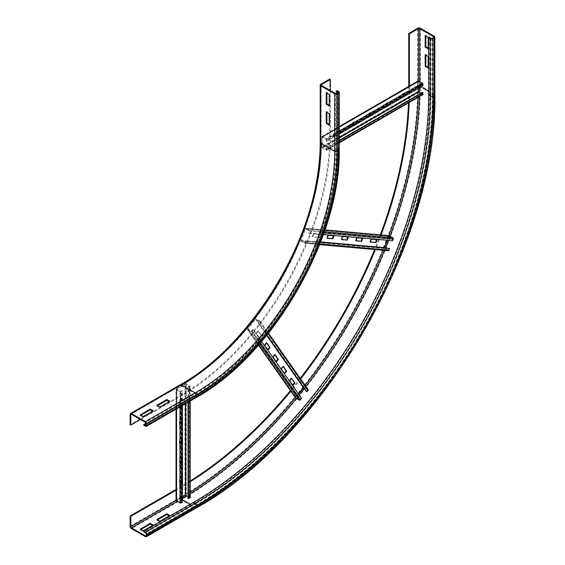 <?xml version="1.0" encoding="UTF-8"?>
<svg xmlns="http://www.w3.org/2000/svg" width="565" height="565" viewBox="0 0 565 565"><rect width="100%" height="100%" fill="white"/><g stroke="black" fill="none" stroke-linecap="round" stroke-linejoin="round"><path stroke-width="0.42" stroke-dasharray="2.83 2.12" d="M159.867 406.97L159.867 407.732L169.825 401.983L169.161 401.602M169.825 401.214L169.825 401.983M157.543 405.628L156.879 406.009L159.867 407.732M156.879 405.239L156.879 406.009M143.263 416.553L143.263 417.316L153.228 411.567L152.564 411.186M153.228 410.797L153.228 411.567M140.939 415.211L140.275 415.593L143.263 417.316M140.275 414.83L140.275 415.593M329.211 124.392L329.875 124.773L329.875 113.268L326.888 111.545L326.888 112.315M329.211 125.155L329.875 124.773M329.211 113.657L329.875 113.268M326.224 111.927L326.888 111.545M339.226 149.789A1.879 1.088 0 0 0 338.675 149.026L337.015 148.065A202.863 117.125 -60 0 1 193.569 396.517L143.764 425.276M193.569 395.754L195.229 396.708A0.939 0.544 -120 0 0 195.702 396.757A0.939 0.544 -120 0 0 195.893 396.326A200.985 116.037 -60 0 0 338.011 150.177A0.939 0.544 0 0 0 338.287 149.789A0.939 0.544 0 0 0 338.011 149.407L336.352 148.447A201.924 116.581 -60 0 1 193.569 395.754L146.024 423.199M330.37 90.555L330.37 136.949A211.783 122.273 -60 0 1 180.616 396.326L140.438 419.527M329.706 79.051L329.706 136.568A211.783 122.273 -60 0 1 179.953 395.945L130.148 424.696M329.211 105.217L329.875 105.606L329.875 94.101L326.888 92.378L326.888 93.14M329.211 105.987L329.875 105.606M329.211 94.482L329.875 94.101M326.224 92.759L326.888 92.378M336.352 148.447L336.352 93.557M337.015 148.065L337.015 90.555M156.879 519.496L156.879 520.266L159.867 521.989L169.825 516.241L169.161 515.859M159.867 521.227L159.867 521.989M169.825 515.471L169.825 516.241M157.543 519.885L156.879 520.266M140.275 529.087L140.275 529.85L143.263 531.58L153.228 525.824L152.564 525.443M143.263 530.81L143.263 531.58M153.228 525.062L153.228 525.824M140.939 529.469L140.275 529.85M428.157 68.026L428.821 67.645L428.821 56.147L425.833 54.417L425.833 55.186M428.157 56.528L428.821 56.147M425.17 54.805L425.833 54.417M428.157 67.263L428.821 67.645M190.193 481.02A323.54 186.796 -60 0 1 179.953 487.2L176.026 489.467M190.193 481.825A323.54 186.796 -60 0 1 180.616 487.581L176.301 490.074M432.31 38.215L432.31 95.732A0.939 0.544 180 0 1 430.982 95.732L429.322 94.772A333.406 192.496 -60 0 1 193.569 503.111L143.764 531.863M428.157 48.858L428.821 48.477L428.821 36.972L425.833 35.249L425.833 36.012M428.157 37.354L428.821 36.972M425.17 35.63L425.833 35.249M428.157 48.089L428.821 48.477M408.735 86.403L408.735 90.937A323.54 186.796 -60 0 1 408.502 102.894M380.316 234.871A323.54 186.796 -60 0 1 374.574 249.539M300.22 378.31A323.54 186.796 -60 0 1 290.396 390.62M409.399 86.339L409.399 91.325A323.54 186.796 -60 0 1 409.201 102.491M381.093 234.941A323.54 186.796 -60 0 1 375.365 249.61M300.679 378.96A323.54 186.796 -60 0 1 290.841 391.263M429.322 94.772L429.322 37.262M356.607 123.142L356.607 120.458L349.961 124.293L349.961 126.977L356.607 123.142L357.101 123.431L350.462 127.266L350.462 124.583L357.101 120.748L357.101 123.431M349.961 126.977L350.462 127.266M349.961 124.293L350.462 124.583M356.607 120.458L357.101 120.748M373.204 113.558L373.204 110.874L366.565 114.709L366.565 117.393L373.204 113.558L373.705 113.847L367.059 117.682L367.059 114.999L373.705 111.164L373.705 113.847M366.565 117.393L367.059 117.682M366.565 114.709L367.059 114.999M373.204 110.874L373.705 111.164M389.808 103.974L389.808 101.29L383.169 105.125L383.169 107.809L389.808 103.974L390.309 104.264L383.663 108.099L383.663 105.415L390.309 101.58L390.309 104.264M383.169 107.809L383.663 108.099M383.169 105.125L383.663 105.415M389.808 101.29L390.309 101.58M340.003 132.733L340.003 130.049L333.357 133.884L333.357 136.568L340.003 132.733L340.497 133.015L333.859 136.85L333.859 134.166L340.497 130.331L340.497 133.015M333.357 136.568L333.859 136.85M333.357 133.884L333.859 134.166M340.003 130.049L340.497 130.331M406.412 94.39L406.412 91.707L399.773 95.542L399.773 98.225L406.412 94.39L406.906 94.68L400.267 98.508L400.267 95.824L406.906 91.996L406.906 94.68M399.773 98.225L400.267 98.508M399.773 95.542L400.267 95.824M406.412 91.707L406.906 91.996M339.226 140.388L326.118 147.959L326.054 149.598L322.234 147.204L322.283 137.126L326.054 139.251L326.118 140.96L422.408 85.371L422.352 83.655L418.58 81.537L418.531 88.232M326.118 147.959L326.612 148.2L326.718 149.732A0.939 0.544 60 0 1 326.528 150.219A0.939 0.544 60 0 1 326.054 150.177L322.403 148.065A0.939 0.544 60 0 1 321.739 146.914L321.739 136.949A0.939 0.544 60 0 1 321.93 136.518A0.939 0.544 60 0 1 322.403 136.568L326.054 138.672A0.939 0.544 60 0 1 326.718 139.887L326.612 141.292L326.118 140.96M422.91 85.703L422.408 85.371M326.612 141.292L339.226 134.018M422.818 94.63A0.939 0.544 60 0 1 422.352 94.581L418.693 92.469A0.939 0.544 60 0 1 418.029 91.325L418.029 81.353A0.939 0.544 60 0 1 418.227 80.922M420.953 93.204L422.465 94.016L422.408 92.363M326.612 148.2L339.226 140.918M333.442 235.753L327.778 235.005L326.619 237.999L327.206 238.049M326.619 237.999L327.114 238.282M327.778 235.005L328.279 235.287M333.534 235.513L334.028 235.803M347.821 237.039L342.157 236.29L340.999 239.285L341.585 239.334M340.999 239.285L341.493 239.567M342.157 236.29L342.658 236.573M347.906 236.799L348.407 237.088M362.193 238.317L356.536 237.568L355.371 240.563L355.964 240.619M355.371 240.563L355.872 240.852M356.536 237.568L357.031 237.858M362.285 238.084L362.786 238.374M317.989 237.229L319.154 234.235L313.398 233.719L312.24 236.714L318.49 237.512L312.735 237.003L313.9 234.009L319.649 234.517L318.49 237.512M312.24 236.714L312.735 237.003M313.398 233.719L313.9 234.009M319.154 234.235L319.649 234.517M376.573 239.602L370.915 238.854L369.75 241.848L370.343 241.905M369.75 241.848L370.252 242.138M370.915 238.854L371.41 239.143M376.664 239.369L377.166 239.659M320.609 242.088L305.623 240.747L304.895 242.604L301.18 240.478L305.601 228.903L309.316 231.036L308.645 232.942L392.039 240.393L392.703 238.479L388.988 236.354L387.343 240.266M305.623 240.747L306.138 240.98L305.601 242.682A0.939 0.742 95.1 0 1 304.584 243.225L300.926 241.121A0.939 0.742 95.1 0 1 300.594 239.878L304.916 228.754A0.939 0.742 95.1 0 1 305.912 228.281L309.564 230.393A0.939 0.742 95.1 0 1 309.867 231.699L309.126 233.281L308.645 232.942M392.52 240.732L392.039 240.393M309.126 233.281L323.385 234.553M388.226 250.754A0.939 0.742 95.1 0 1 387.971 250.676L384.32 248.565A0.939 0.742 95.1 0 1 383.988 247.329L388.303 236.205A0.939 0.742 95.1 0 1 388.798 235.683M384.475 247.795L388.289 250.055L389.01 248.197M306.138 240.98L320.539 242.272M266.595 343.033L266.256 342.552L264.243 345.053L268.057 350.067M264.243 345.053L264.738 345.342M266.256 342.552L266.751 342.842M274.894 354.848L274.555 354.361L272.542 356.868L276.363 361.875M272.542 356.868L273.036 357.151M274.555 354.361L275.049 354.651M283.192 366.657L282.853 366.169L280.84 368.677L284.661 373.684M280.84 368.677L281.342 368.966M282.853 366.169L283.355 366.459M259.257 337.969L261.27 335.469L257.951 330.744L255.938 333.244L259.759 338.258L256.439 333.534L258.452 331.026L261.772 335.751L259.759 338.258M255.938 333.244L256.439 333.534M257.951 330.744L258.452 331.026M261.27 335.469L261.772 335.751M291.498 378.465L291.159 377.978L289.146 380.485L292.96 385.5M289.146 380.485L289.64 380.775M291.159 377.978L291.653 378.268M298.581 394.003L296.018 397.393L299.718 399.547L301.039 398.014L252.887 329.515L251.566 331.048L247.865 328.894L255.684 319.281L259.384 321.436L258.134 322.989L266.786 335.299M252.887 329.515L253.424 329.762L252.421 331.196A0.939 0.742 144.9 0 1 251.135 331.584L247.484 329.48A0.939 0.742 144.9 0 1 247.399 328.378L254.872 319.077A0.939 0.742 144.9 0 1 256.115 318.745L259.766 320.856A0.939 0.742 144.9 0 1 259.808 322.008L258.601 323.321L258.134 322.989M306.279 391.489L307.53 389.928L303.666 387.767M258.601 323.321L266.913 335.151M295.34 397.555A0.939 0.742 144.9 0 1 295.544 396.877L303.017 387.576A0.939 0.742 144.9 0 1 304.26 387.244L307.911 389.349L259.766 320.856L259.335 321.393L307.48 389.885L307.911 389.349M301.569 398.261L301.039 398.014M253.424 329.762L261.652 341.472M181.782 456.619L179.458 457.961L179.458 465.631L181.782 464.289L181.782 456.619L182.276 456.908L182.276 464.578L179.953 465.92L179.953 458.25L182.276 456.908M181.782 464.289L182.276 464.578M179.458 465.631L179.953 465.92M179.458 457.961L179.953 458.25M181.782 437.451L179.458 438.793L179.458 446.456L181.782 445.114L181.782 437.451L182.276 437.734L182.276 445.404L179.953 446.745L179.953 439.076L182.276 437.734M181.782 445.114L182.276 445.404M179.458 446.456L179.953 446.745M179.458 438.793L179.953 439.076M181.782 418.277L179.458 419.618L179.458 427.288L181.782 425.946L181.782 418.277L182.276 418.566L182.276 426.236L179.953 427.578L179.953 419.908L182.276 418.566M181.782 425.946L182.276 426.236M179.458 427.288L179.953 427.578M179.458 419.618L179.953 419.908M181.782 475.794L179.458 477.135L179.458 484.798L181.782 483.456L181.782 475.794L182.276 476.076L182.276 483.746L179.953 485.088L179.953 477.418L182.276 476.076M181.782 483.456L182.276 483.746M179.458 484.798L179.953 485.088M179.458 477.135L179.953 477.418M181.782 399.109L179.458 400.451L179.458 408.121L181.782 406.779L181.782 399.109L182.276 399.391L182.276 407.061L179.953 408.403L179.953 400.733L182.276 399.391M181.782 406.779L182.276 407.061M179.458 408.121L179.953 408.403M179.458 400.451L179.953 400.733M182.502 497.038L176.732 500.428L180.454 502.631L181.965 501.826L181.965 390.634L180.454 391.439L176.732 389.236L185.433 384.151L189.416 386.262L188.025 387.138L188.025 402.273M182.502 502.087L181.965 501.826M188.484 402.005L188.484 387.449L189.861 386.771A0.939 0.544 0 0 0 190.193 386.361A0.939 0.544 0 0 0 189.918 385.973L186.266 383.868A0.939 0.544 0 0 0 184.939 383.868L176.301 388.847A0.939 0.544 0 0 0 176.026 389.236A0.939 0.544 0 0 0 176.301 389.617L179.953 391.729A0.939 0.544 0 0 0 181.337 391.693L182.502 390.895L181.965 390.634M182.502 405.458L182.502 390.895M190.193 497.546A0.939 0.544 0 0 0 189.918 497.165L186.266 495.06A0.939 0.544 0 0 0 184.939 495.06L176.301 500.039A0.939 0.544 0 0 0 176.026 500.428M188.025 498.33L189.487 497.546L188.025 496.649M188.484 387.449L188.025 387.138M196.168 397.569A1.879 1.088 60 0 1 195.229 397.478L193.569 396.517M338.675 91.516L338.675 149.026A202.863 117.125 -60 0 1 195.229 397.478L145.424 426.236M338.011 150.177L338.011 149.407A201.924 116.581 -60 0 1 195.229 396.708L195.893 396.326M195.893 394.794A0.939 0.544 -120 0 0 195.229 393.643L181.28 385.591A0.939 0.544 -120 0 0 180.814 385.542A0.939 0.544 -120 0 0 180.616 385.973A199.106 114.956 -60 0 0 321.407 142.126A0.939 0.544 0 0 0 321.132 142.507A0.939 0.544 0 0 0 321.407 142.888L335.356 150.94A0.939 0.544 0 0 0 336.684 150.94A199.106 114.956 -60 0 1 195.893 394.794L146.088 423.552M335.356 93.43L335.356 150.94A198.167 114.413 -60 0 1 195.229 393.643L145.424 422.401M321.407 142.126L321.407 142.888A198.167 114.413 -60 0 1 181.28 385.591L180.616 385.973M180.616 396.326L179.953 395.945M320.743 84.227L320.743 141.737A199.106 114.956 -60 0 1 179.953 385.591L130.148 414.35M179.953 385.591A1.879 1.088 60 0 1 180.341 384.73M329.706 136.568L330.37 136.949M320.743 141.737A1.879 1.088 0 0 0 320.193 142.507M336.684 150.94L336.684 93.43M179.953 487.2L180.616 487.581M190.193 492.186A336.224 194.12 -60 0 1 180.616 497.935L176.061 500.562M180.616 497.935A0.939 0.544 -120 0 0 181.28 499.086L177.297 501.381M182.502 498.372A337.164 194.664 -60 0 1 181.28 499.086L182.502 499.792M190.25 504.255L195.229 507.137L146.088 535.507L195.893 506.749A0.939 0.544 -120 0 1 195.702 507.179L145.89 535.938M428.658 91.325L433.638 94.2A337.164 194.664 -60 0 1 195.229 507.137A0.939 0.544 -120 0 0 195.702 507.179C323.053 437.416 437.169 239.758 433.913 94.581A0.939 0.544 180 0 1 433.638 94.962A336.224 194.12 -60 0 1 195.893 506.749M432.31 95.732A334.346 193.032 -60 0 1 195.893 505.216L146.088 533.974M195.893 505.216A0.939 0.544 -120 0 0 195.229 504.065L145.424 532.823M430.982 38.215L430.982 95.732A333.406 192.496 -60 0 1 195.229 504.065L193.569 503.111M196.168 507.992A1.879 1.088 60 0 1 195.229 507.9L145.424 536.658M420.353 28.25L420.353 85.76A338.103 195.2 -60 0 1 181.28 499.848A1.879 1.088 60 0 1 179.953 497.546A336.224 194.12 -60 0 0 417.697 85.76A1.879 1.088 180 0 1 420.353 85.76L434.301 93.811A338.103 195.2 -60 0 1 195.229 507.9L181.28 499.848L131.476 528.607M179.953 497.546L130.148 526.305M418.361 80.88L418.361 86.148A336.224 194.12 -60 0 1 418.171 97.307M388.861 235.633A336.224 194.12 -60 0 1 383.134 250.302M305.164 385.344A336.224 194.12 -60 0 1 295.326 397.64M418.361 86.148A0.939 0.544 180 0 1 419.689 86.148A337.164 194.664 -60 0 1 419.689 87.561M419.633 92.434A337.164 194.664 -60 0 1 419.527 96.53M390.062 236.17A337.164 194.664 -60 0 1 388.473 240.365M385.521 247.887A337.164 194.664 -60 0 1 384.497 250.422M305.955 386.467A337.164 194.664 -60 0 1 304.267 388.621M299.231 394.935A337.164 194.664 -60 0 1 296.392 398.41M190.193 493.746A337.164 194.664 -60 0 1 186.697 495.886M419.689 81.544L419.689 86.148L420.918 86.855M433.638 94.962L433.638 94.2A0.939 0.544 180 0 1 433.913 94.581L433.913 37.071M434.301 36.301L434.301 93.811A1.879 1.088 180 0 1 434.852 94.581M409.399 91.325L408.735 90.937M417.697 85.76L417.697 28.25M339.226 132.662L326.718 139.887L326.224 139.548L422.514 83.959L423.008 84.291M339.226 131.073L326.054 138.672L326.054 139.251L422.352 83.655L422.352 83.076M339.226 126.85L322.403 136.568L322.403 137.14L418.693 81.544L418.693 80.972M418.029 81.353L321.739 136.949L322.234 137.239L418.531 81.642L418.029 81.353M418.531 91.608L418.029 91.325L321.739 146.914L322.234 147.204L339.226 137.394M418.693 91.897L418.693 92.469L322.403 148.065L322.403 147.493L339.226 137.782M326.054 149.598L422.352 94.009L422.352 94.581L326.054 150.177L326.054 149.598M339.226 142.507L326.718 149.732M326.224 149.492L422.514 93.896M323.943 232.957L393.261 239.143M324.374 231.714L309.564 230.393L309.316 231.036L392.703 238.479L392.957 237.837M324.96 229.983L305.912 228.281L305.658 228.924L389.052 236.375L389.306 235.732M388.303 236.205L304.916 228.754L388.303 236.205M384.49 247.618L320.673 241.919M384.32 248.565L300.926 241.121L301.18 240.478L384.574 247.929L384.32 248.565M304.832 242.583L388.226 250.034L387.971 250.676L304.584 243.225L304.832 242.583M319.882 243.96L305.601 242.682M305.086 242.449L388.48 249.899M268.05 333.738L307.953 390.507M255.684 319.281L303.829 387.781L304.26 387.244L256.115 318.745L255.684 319.281M303.518 387.858L266.673 335.44M247.894 328.668L296.039 397.16L247.894 328.668M258.488 345.123L247.484 329.48L247.915 328.943L296.06 397.435L295.629 397.972M259.688 343.753L251.135 331.584L251.566 331.048L299.718 399.547L299.288 400.084M260.55 342.757L252.421 331.196M251.891 330.949L300.036 399.448M181.337 502.885L180.8 502.624L180.8 391.432L181.337 391.693L181.337 406.136M179.953 502.914L180.454 502.631L180.454 391.439L179.953 391.729L179.953 406.934M176.301 500.809L176.803 500.519L176.803 389.327L176.301 389.617L176.301 409.039M176.301 388.847L176.301 500.039L176.803 500.329L176.803 389.137L176.301 388.847M185.433 403.77L185.433 384.151L184.939 383.868L184.939 495.06L185.433 495.343M185.765 403.58L185.765 384.151L186.266 383.868L186.266 495.06L185.765 495.343M189.416 497.454L189.416 386.262L189.918 385.973L189.918 497.165L189.416 497.454M189.861 386.771L189.861 401.214M189.402 497.652L189.402 386.46M338.287 92.279L338.287 149.789C340.222 236.721 271.956 354.975 195.702 396.757L145.89 425.516M321.132 84.997L321.132 142.507C323.088 227.879 255.726 344.551 180.814 385.542L131.009 414.3M321.93 136.518L339.226 126.539M322.283 137.126L418.58 81.537M326.528 150.219L339.226 142.888M326.175 149.612L422.465 94.016M305.665 228.204L324.981 229.927M305.601 228.903L388.988 236.354M304.832 243.31L319.621 244.631M304.895 242.604L388.289 250.055M259.957 321.026L268.495 333.18M259.384 321.436L307.53 389.928M247.293 329.303L258.445 345.166M247.865 328.894L296.018 397.393M176.026 409.201L176.026 389.236M176.732 500.428L176.732 389.236M190.193 401.023L190.193 386.361M189.487 497.546L189.487 386.361"/><path stroke-width="0.85" d="M169.825 401.214L159.867 406.97L156.879 405.239L166.837 399.49L169.825 401.214M169.161 401.602L166.837 400.26L157.543 405.628M166.837 399.49L166.837 400.26M153.228 410.797L143.263 416.553L140.275 414.83L150.234 409.074L153.228 410.797M152.564 411.186L150.234 409.844L140.939 415.211M150.234 409.074L150.234 409.844M326.224 123.431L326.224 111.927L329.211 113.657L329.211 125.155L326.224 123.431L326.888 123.05L329.211 124.392M326.888 112.315L326.888 123.05M143.764 425.276L145.424 426.236A1.879 1.088 -120 0 0 146.363 426.328A1.879 1.088 -120 0 0 146.752 425.466L146.752 423.934A1.879 1.088 -120 0 0 145.424 421.631L131.476 413.58A1.879 1.088 -120 0 0 130.536 413.488A1.879 1.088 -120 0 0 130.148 414.35L130.148 424.696L130.812 425.085L130.812 414.731A0.939 0.544 60 0 1 131.009 414.3A0.939 0.544 60 0 1 131.476 414.35L145.424 422.401A0.939 0.544 60 0 1 146.088 423.552L146.088 425.085A0.939 0.544 60 0 1 145.89 425.516A0.939 0.544 60 0 1 145.424 425.466L143.764 424.506L143.764 425.276M146.024 423.199L143.764 424.506M140.438 419.527L130.812 425.085M326.224 104.264L326.224 92.759L329.211 94.482L329.211 105.987L326.224 104.264L326.888 103.875L329.211 105.217M326.888 93.14L326.888 103.875M330.37 79.432L329.706 79.051L320.743 84.227A1.879 1.088 0 0 0 320.193 84.997A1.879 1.088 0 0 0 320.743 85.76L334.685 93.811A1.879 1.088 0 0 0 337.347 93.811L338.675 93.048A1.879 1.088 0 0 0 339.226 92.279A1.879 1.088 0 0 0 338.675 91.516L337.015 90.555L336.352 90.937L338.011 91.897A0.939 0.544 180 0 1 338.287 92.279A0.939 0.544 180 0 1 338.011 92.66L336.684 93.43A0.939 0.544 180 0 1 335.356 93.43L321.407 85.379A0.939 0.544 180 0 1 321.132 84.997A0.939 0.544 180 0 1 321.407 84.609L330.37 79.432L330.37 90.555M336.352 93.557L336.352 90.937M159.867 521.227L156.879 519.496L166.837 513.747L169.825 515.471L159.867 521.227M169.161 515.859L166.837 514.517L157.543 519.885M166.837 513.747L166.837 514.517M143.263 530.81L140.275 529.087L150.234 523.331L153.228 525.062L143.263 530.81M152.564 525.443L150.234 524.101L140.939 529.469M150.234 523.331L150.234 524.101M428.157 56.528L428.157 68.026L425.17 66.303L425.17 54.805L428.157 56.528M425.833 55.186L425.833 65.921L428.157 67.263M425.17 66.303L425.833 65.921M176.026 489.467L130.148 515.951L130.148 526.305A1.879 1.088 -120 0 0 131.476 528.607L145.424 536.658A1.879 1.088 -120 0 0 146.363 536.75A1.879 1.088 -120 0 0 146.752 535.888L146.752 534.356A1.879 1.088 -120 0 0 145.424 532.053L143.764 531.1L143.764 531.863L145.424 532.823A0.939 0.544 60 0 1 146.088 533.974L146.088 535.507A0.939 0.544 60 0 1 145.89 535.938A0.939 0.544 60 0 1 145.424 535.888L131.476 527.837A0.939 0.544 60 0 1 130.812 526.686L130.812 516.339L130.148 515.951M176.301 490.074L130.812 516.339M193.569 502.341L195.229 503.302A1.879 1.088 60 0 1 196.556 505.597A334.346 193.032 -60 0 0 432.974 96.114A1.879 1.088 180 0 1 430.318 96.114L428.658 95.153A332.467 191.952 -60 0 1 193.569 502.341L143.764 531.1M428.157 37.354L428.157 48.858L425.17 47.135L425.17 35.63L428.157 37.354M425.833 36.012L425.833 46.747L428.157 48.089M425.17 47.135L425.833 46.747M408.502 102.894A323.54 186.796 -60 0 1 380.316 234.871M374.574 249.539A323.54 186.796 -60 0 1 300.22 378.31M290.396 390.62A323.54 186.796 -60 0 1 190.193 481.02M409.201 102.491A323.54 186.796 -60 0 1 381.093 234.941M375.365 249.61A323.54 186.796 -60 0 1 300.679 378.96M290.841 391.263A323.54 186.796 -60 0 1 190.193 481.825M409.399 86.339L409.399 33.808L418.361 28.631A0.939 0.544 180 0 1 419.689 28.631L433.638 36.683A0.939 0.544 180 0 1 433.913 37.071A0.939 0.544 180 0 1 433.638 37.452L432.31 38.215A0.939 0.544 180 0 1 430.982 38.215L429.322 37.262L428.658 37.643L430.318 38.604A1.879 1.088 0 0 0 432.974 38.604L434.301 37.834A1.879 1.088 0 0 0 434.852 37.071A1.879 1.088 0 0 0 434.301 36.301L420.353 28.25A1.879 1.088 0 0 0 417.697 28.25L408.735 33.427L408.735 86.403M428.658 95.153L428.658 37.643M409.399 33.808L408.735 33.427M339.226 126.539L418.227 80.922A0.939 0.544 60 0 1 418.693 80.972L422.352 83.076A0.939 0.544 60 0 1 423.008 84.291L422.91 85.703L339.226 134.018M418.531 88.232L418.531 91.608L420.953 93.204M339.226 140.918L422.91 92.604L423.008 94.136A0.939 0.544 60 0 1 422.818 94.63L339.226 142.888M422.91 92.604L422.408 92.363L339.226 140.388M327.206 238.049L332.87 238.797L327.114 238.282L328.279 235.287L334.028 235.803L332.87 238.797M332.368 238.515L333.442 235.753M341.585 239.334L347.242 240.083L341.493 239.567L342.658 236.573L348.407 237.088L347.242 240.083M346.748 239.793L347.821 237.039M355.964 240.619L361.621 241.368L355.872 240.852L357.031 237.858L362.786 238.374L361.621 241.368M361.127 241.078L362.193 238.317M370.343 241.905L376 242.653L370.252 242.138L371.41 239.143L377.166 239.659L376 242.653M375.506 242.364L376.573 239.602M388.798 235.683A0.939 0.742 95.1 0 1 389.306 235.732L392.957 237.837A0.939 0.742 95.1 0 1 393.261 239.143L392.52 240.732L323.385 234.553M387.343 240.266L384.475 247.795M320.539 242.272L389.532 248.43L388.995 250.133A0.939 0.742 95.1 0 1 388.226 250.754L319.621 244.631M389.532 248.43L320.609 242.088M268.057 350.067L264.738 345.342L266.751 342.842L270.07 347.56L268.057 350.067M267.718 349.587L269.576 347.277L266.595 343.033M269.576 347.277L270.07 347.56M276.363 361.875L273.036 357.151L275.049 354.651L278.376 359.375L276.363 361.875M276.017 361.395L277.874 359.086L274.894 354.848M277.874 359.086L278.376 359.375M284.661 373.684L281.342 368.966L283.355 366.459L286.674 371.184L284.661 373.684M284.322 373.204L286.173 370.894L283.192 366.657M286.173 370.894L286.674 371.184M292.96 385.5L289.64 380.775L291.653 378.268L294.972 382.992L292.96 385.5M292.621 385.012L294.478 382.703L291.498 378.465M294.478 382.703L294.972 382.992M307.911 389.349A0.939 0.742 144.9 0 1 307.953 390.507L306.746 391.82L306.279 391.489L266.786 335.299M266.913 335.151L306.746 391.82M303.666 387.767L298.581 394.003M261.652 341.472L301.569 398.261L300.566 399.688A0.939 0.742 144.9 0 1 299.288 400.084L295.629 397.972A0.939 0.742 144.9 0 1 295.34 397.555M176.026 409.201L176.026 500.428A0.939 0.544 0 0 0 176.301 500.809L179.953 502.914A0.939 0.544 0 0 0 181.337 502.885L182.502 502.087L182.502 405.458M188.025 496.649L185.433 495.343L182.502 497.038M188.025 402.273L188.025 498.33L188.484 498.641L189.861 497.963A0.939 0.544 0 0 0 190.193 497.546L190.193 401.023M188.484 498.641L188.484 402.005M146.088 425.085L145.424 425.466M131.476 414.35L130.812 414.731M130.536 413.488L180.341 384.73A1.879 1.088 60 0 1 181.28 384.822L131.476 413.58M180.341 384.73C243.444 349.608 303.236 260.366 316.527 181.323C318.964 167.833 320.186 154.895 320.193 142.507A1.879 1.088 0 0 0 320.743 143.277A197.227 113.869 -60 0 1 181.28 384.822L195.229 392.88L145.424 421.631M320.743 85.76L320.743 143.277L334.685 151.328A197.227 113.869 -60 0 1 195.229 392.88A1.879 1.088 60 0 1 196.556 395.175L146.752 423.934M338.675 93.048L338.675 150.558A200.985 116.037 -60 0 1 196.556 396.708L146.752 425.466M196.556 396.708A1.879 1.088 60 0 1 196.168 397.569L146.363 426.328M334.685 93.811L334.685 151.328A1.879 1.088 0 0 0 337.347 151.328A199.106 114.956 -60 0 1 196.556 395.175M338.675 150.558A1.879 1.088 0 0 0 339.226 149.789L339.226 92.279M338.011 92.66L338.011 91.897M337.347 93.811L337.347 151.328M321.407 85.379L321.407 84.609M176.061 500.562L130.812 526.686M177.297 501.381L131.476 527.837M182.502 499.792L190.25 504.255M146.088 535.507L145.424 535.888M430.318 38.604L430.318 96.114A332.467 191.952 -60 0 1 195.229 503.302L145.424 532.053M196.556 505.597L146.752 534.356M196.556 507.137A1.879 1.088 60 0 1 196.168 507.992C323.837 438.023 438.094 240.132 434.852 94.581A1.879 1.088 180 0 1 434.301 95.351A336.224 194.12 -60 0 1 196.556 507.137L146.752 535.888M418.171 97.307A336.224 194.12 -60 0 1 388.861 235.633M383.134 250.302A336.224 194.12 -60 0 1 305.164 385.344M295.326 397.64A336.224 194.12 -60 0 1 190.193 492.186M419.689 87.561A337.164 194.664 -60 0 1 419.633 92.434M419.527 96.53A337.164 194.664 -60 0 1 390.062 236.17M388.473 240.365A337.164 194.664 -60 0 1 385.521 247.887M384.497 250.422A337.164 194.664 -60 0 1 305.955 386.467M304.267 388.621A337.164 194.664 -60 0 1 299.231 394.935M296.392 398.41A337.164 194.664 -60 0 1 190.193 493.746M186.697 495.886A337.164 194.664 -60 0 1 182.502 498.372M420.918 86.855L428.658 91.325M432.974 96.114L432.974 38.604M434.301 95.351L434.301 37.834M433.638 36.683L433.638 37.452M418.361 28.631L418.361 80.88M419.689 28.631L419.689 81.544M423.008 84.291L339.226 132.662M422.352 83.076L339.226 131.073M418.693 80.972L339.226 126.85M339.226 137.394L418.531 91.608M339.226 137.782L418.693 91.897M423.008 94.136L339.226 142.507M393.261 239.143L323.943 232.957M392.957 237.837L324.374 231.714M389.306 235.732L324.96 229.983M320.673 241.919L384.49 247.618M388.995 250.133L319.882 243.96M307.953 390.507L268.05 333.738M266.673 335.44L303.518 387.858M295.629 397.972L258.488 345.123M299.288 400.084L259.688 343.753M300.566 399.688L260.55 342.757M181.337 406.136L181.337 502.885M179.953 406.934L179.953 502.914M176.301 409.039L176.301 500.809M185.433 495.343L185.433 403.77M185.765 495.343L185.765 403.58M189.861 401.214L189.861 497.963M196.168 397.569C272.733 355.583 341.147 237.095 339.226 149.789M320.193 142.507L320.193 84.997M196.168 507.992L146.363 536.75M434.852 37.071L434.852 94.581M324.981 229.927L389.052 235.654M268.495 333.18L308.102 389.525M258.445 345.166L295.439 397.795"/></g></svg>
